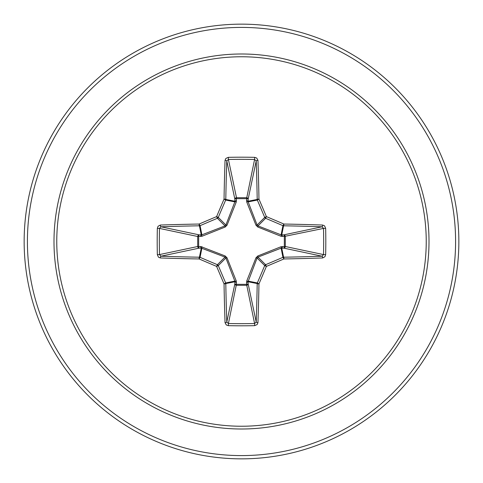 <?xml version="1.0" encoding="UTF-8"?>
<svg xmlns="http://www.w3.org/2000/svg" width="483" height="483" viewBox="0 0 483 483"><rect width="100%" height="100%" fill="white"/><g stroke="black" fill="none" stroke-linecap="round" stroke-linejoin="round"><path stroke-width="0.72" d="M225.048 322.638A1.63 0.604 178 0 0 226.793 322.028L234.871 283.793A1.63 0.555 -178.2 0 0 236.429 284.342L228.417 323.519A215.714 82.551 0 0 0 241.5 323.67A215.714 82.551 0 0 0 254.583 323.519L256.207 322.028A215.72 18.801 -90 0 0 257.204 283.563L248.069 281.746L248.129 283.793A1.63 1.503 -11.9 0 1 246.505 285.296L236.495 285.296A1.63 1.503 11.9 0 1 234.871 283.793L234.847 281.118L225.893 257.988L218.292 265.59A215.291 18.765 67.5 0 0 225.67 282.941A1.63 1.624 78.8 0 1 225.796 283.563A215.72 18.801 90 0 0 226.793 322.028L228.417 323.519L228.32 325.657L226.273 324.944L225.048 322.638A217.35 18.946 -90 0 1 224.04 283.883A216.915 18.903 -112.5 0 1 216.607 266.393A216.915 18.903 -157.5 0 1 199.117 258.96L200.059 257.33A215.291 18.765 22.5 0 0 217.41 264.708A1.63 1.624 45 0 1 218.292 265.59L216.607 266.393L217.41 264.708L225.012 257.107L201.254 248.069A1.63 0.555 88.2 0 1 200.699 246.511L225.217 255.978L227.022 257.783L236.278 281.046L236.429 284.342L246.571 284.342L246.722 281.046L255.978 257.783L257.783 255.978L281.046 246.722L284.342 246.571A1.63 0.555 -88.2 0 1 283.793 248.129L281.118 248.153L257.988 257.107L257.107 257.988L248.069 281.746A1.63 0.555 -1.8 0 1 246.511 282.301M157.343 254.68L159.481 254.583L197.704 246.505A1.63 1.503 78.1 0 0 199.207 248.129L201.254 248.069L199.437 257.204A1.63 0.314 -89 0 0 199.117 258.96A217.35 18.946 180 0 1 160.362 257.952L158.466 257.173L157.343 254.68A217.344 83.173 -90 0 1 157.192 241.5A217.344 83.173 -90 0 1 157.343 228.32L159.481 228.417A215.714 82.551 90 0 0 159.33 241.5A215.714 82.551 90 0 0 159.481 254.583L160.972 256.207A215.72 18.801 0 0 0 199.437 257.204A1.63 1.624 11.2 0 1 200.059 257.33L201.882 248.153A1.63 0.495 110.9 0 1 201.954 246.722M246.722 281.046A1.63 0.495 -159.1 0 0 248.153 281.118L257.33 282.941L258.96 283.883A1.63 0.314 1 0 1 257.204 283.563A1.63 1.624 -78.8 0 1 257.33 282.941A215.291 18.765 -67.5 0 0 264.708 265.59A1.63 1.624 -45 0 1 265.59 264.708A215.291 18.765 -22.5 0 0 282.941 257.33A1.63 1.624 -11.2 0 1 283.563 257.204A215.72 18.801 0 0 0 322.028 256.207L283.793 248.129A1.63 1.503 -78.1 0 0 285.296 246.505L284.342 246.571L284.342 236.429L281.046 236.278L257.783 227.022L255.978 225.217L246.722 201.954L246.571 198.658A1.63 0.555 -178.2 0 1 248.129 199.207L248.153 201.882L257.107 225.012L257.988 225.893L281.118 234.847L283.793 234.871A1.63 1.503 -101.9 0 1 285.296 236.495L285.296 246.505L323.519 254.583L325.657 254.68L324.944 256.727L322.638 257.952A217.35 18.946 180 0 1 283.883 258.96A216.915 18.903 157.5 0 1 266.393 266.393A216.915 18.903 112.5 0 1 258.96 283.883A217.35 18.946 90 0 1 257.952 322.638L257.173 324.534L254.68 325.657A217.344 83.173 180 0 1 241.5 325.808A217.344 83.173 180 0 1 228.32 325.657M157.343 228.32L158.056 226.273L160.362 225.048A217.35 18.946 0 0 1 199.117 224.04A216.915 18.903 -22.5 0 1 216.607 216.607A216.915 18.903 -67.5 0 1 224.04 199.117A217.35 18.946 -90 0 1 225.048 160.362L225.827 158.466L228.32 157.343A217.344 83.173 0 0 1 241.5 157.192A217.344 83.173 0 0 1 254.68 157.343L254.583 159.481L246.571 198.658L236.429 198.658L236.495 197.704L246.505 197.704A1.63 1.503 -168.1 0 1 248.129 199.207L256.207 160.972L254.583 159.481A215.714 82.551 180 0 0 228.417 159.481L226.793 160.972A215.72 18.801 90 0 0 225.796 199.437A1.63 1.624 101.2 0 1 225.67 200.059A215.291 18.765 112.5 0 0 218.292 217.41A1.63 1.624 135 0 1 217.41 218.292A215.291 18.765 157.5 0 0 200.059 225.67A1.63 1.624 168.8 0 1 199.437 225.796A215.72 18.801 180 0 0 160.972 226.793L159.481 228.417L197.704 236.495A1.63 1.503 101.9 0 1 199.207 234.871A1.63 0.555 -88.2 0 0 198.658 236.429L198.658 246.571L200.699 246.511M160.362 225.048A1.63 0.604 88 0 0 160.972 226.793L199.207 234.871L201.882 234.847L225.012 225.893L225.893 225.012L234.847 201.882L234.871 199.207A1.63 0.555 -1.8 0 1 236.429 198.658L236.278 201.954L227.022 225.217L225.217 227.022L201.954 236.278L197.704 236.495L197.704 246.505L198.658 246.571A1.63 0.555 88.2 0 0 199.207 248.129L160.972 256.207A1.63 0.604 -88 0 0 160.362 257.952M241.5 56.765A184.735 184.735 0 0 1 426.235 241.5A184.735 184.735 0 0 1 241.5 426.235A184.735 184.735 0 0 1 56.765 241.5A184.735 184.735 0 0 1 241.5 56.765M254.68 157.343L256.727 158.056L257.952 160.362A217.35 18.946 90 0 1 258.96 199.117A1.63 0.314 179 0 0 257.204 199.437A215.72 18.801 -90 0 0 256.207 160.972A1.63 0.604 178 0 1 257.952 160.362M322.638 257.952A1.63 0.604 88 0 0 322.028 256.207L323.519 254.583A215.714 82.551 -90 0 0 323.519 228.417L322.028 226.793A215.72 18.801 180 0 0 283.563 225.796A1.63 1.624 -168.8 0 1 282.941 225.67A215.291 18.765 -157.5 0 0 265.59 218.292L266.393 216.607A216.915 18.903 22.5 0 1 283.883 224.04A217.35 18.946 0 0 1 322.638 225.048L324.534 225.827L325.657 228.32A217.344 83.173 90 0 1 325.657 254.68M241.5 24.15A217.35 217.35 0 0 1 458.85 241.5A217.35 217.35 0 0 1 241.5 458.85A217.35 217.35 0 0 1 24.15 241.5A217.35 217.35 0 0 1 241.5 24.15A217.35 217.35 0 0 0 24.15 241.5A217.35 217.35 0 0 0 241.5 458.85M227.022 257.783L225.893 257.988L225.012 257.107L225.217 255.978M257.783 227.022L257.988 225.893L265.59 218.292A1.63 1.624 -135 0 1 264.708 217.41A215.291 18.765 -112.5 0 0 257.33 200.059A1.63 1.624 -101.2 0 1 257.204 199.437L248.069 201.254A1.63 0.555 -178.2 0 0 246.511 200.699M225.048 160.362A1.63 0.604 2 0 1 226.793 160.972L234.871 199.207A1.63 1.503 168.1 0 1 236.495 197.704L228.417 159.481L228.32 157.343M255.978 257.783L257.107 257.988L264.708 265.59L266.393 266.393L265.59 264.708L257.988 257.107L257.783 255.978M257.952 322.638A1.63 0.604 2 0 1 256.207 322.028L248.129 283.793A1.63 0.555 -1.8 0 1 246.571 284.342L254.583 323.519L254.68 325.657M281.046 246.722A1.63 0.495 -110.9 0 1 281.118 248.153L282.941 257.33L283.883 258.96A1.63 0.314 89 0 0 283.563 257.204L281.746 248.069A1.63 0.555 -88.2 0 0 282.301 246.511M236.278 281.046A1.63 0.495 159.1 0 1 234.847 281.118L225.67 282.941L224.04 283.883A1.63 0.314 179 0 0 225.796 283.563L234.931 281.746A1.63 0.555 -178.2 0 0 236.489 282.301M325.657 228.32L323.519 228.417L284.342 236.429A1.63 0.555 88.2 0 0 283.793 234.871L322.028 226.793A1.63 0.604 -88 0 0 322.638 225.048M282.301 236.489A1.63 0.555 88.2 0 0 281.746 234.931L283.563 225.796A1.63 0.314 -89 0 0 283.883 224.04L282.941 225.67L281.118 234.847A1.63 0.495 110.9 0 1 281.046 236.278M255.978 225.217L257.107 225.012L264.708 217.41L266.393 216.607A216.915 18.903 67.5 0 0 258.96 199.117L257.33 200.059L248.153 201.882A1.63 0.495 159.1 0 0 246.722 201.954M201.954 236.278A1.63 0.495 -110.9 0 1 201.882 234.847L200.059 225.67L199.117 224.04A1.63 0.314 89 0 0 199.437 225.796L201.254 234.931A1.63 0.555 -88.2 0 0 200.699 236.489M227.022 225.217L225.893 225.012L218.292 217.41L216.607 216.607L217.41 218.292L225.012 225.893L225.217 227.022M236.489 200.699A1.63 0.555 -1.8 0 0 234.931 201.254L225.796 199.437A1.63 0.314 1 0 0 224.04 199.117L225.67 200.059L234.847 201.882A1.63 0.495 -159.1 0 1 236.278 201.954M241.5 429.007A187.507 187.507 0 0 1 53.993 241.5A187.507 187.507 0 0 1 241.5 53.993A187.507 187.507 0 0 1 429.007 241.5A187.507 187.507 0 0 1 241.5 429.007M241.5 27.41A214.09 214.09 0 0 1 455.59 241.5A214.09 214.09 0 0 1 241.5 455.59A214.09 214.09 0 0 1 27.41 241.5A214.09 214.09 0 0 1 241.5 27.41"/></g></svg>
